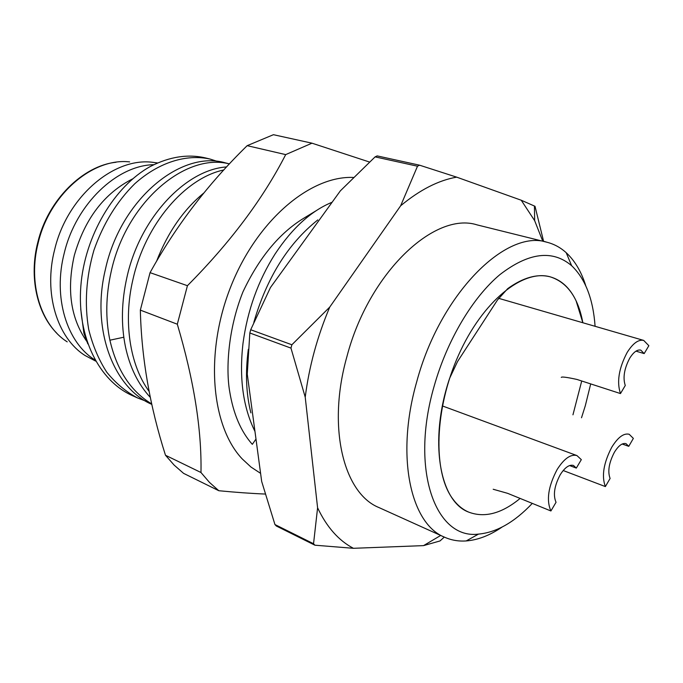 <?xml version="1.0" encoding="UTF-8"?>
<svg xmlns="http://www.w3.org/2000/svg" width="683" height="683" viewBox="0 0 683 683"><rect width="100%" height="100%" fill="white"/><g stroke="black" fill="none" stroke-linecap="round" stroke-linejoin="round"><path stroke-width="1.02" d="M153.94 164.68C117.006 165.26 76.112 203.807 64.356 252.684C52.625 297.276 66.849 342.746 95.065 360.009M132.792 178.792C104.337 193.195 84.846 218.731 74.31 255.408C66.558 289.771 70.716 318.423 86.775 341.363M87.817 343.891L83.898 333.202L80.714 308.912M95.688 361.119L85.076 355.519C57.21 338.051 43.225 293.152 54.742 249.244C67.19 196.841 113.472 157.534 152.13 162.238L157.688 162.981M507.708 288.644C523.306 277.426 537.495 273.499 550.285 276.863C567.325 282.344 578.185 297.634 582.847 322.752L576.111 300.879C570.049 288.098 561.443 280.098 550.285 276.863C522.965 268.897 482.497 301.254 458.506 355.22C434.345 409.049 432.757 472.124 452.658 498.769C457.226 505.044 462.562 509.492 468.666 512.105C439.425 501.45 428.668 440.484 449.619 378.314L457.55 361.538L497.455 300.025L507.708 288.644M581.72 380.994L572.952 414.82L581.72 380.994M520.122 498.428C501.749 513.573 484.597 518.132 468.666 512.105C484.597 518.132 501.749 513.573 520.122 498.428M581.506 417.774L585.305 405.745L590.701 383.906M595.089 326.303C593.151 298.966 585.331 278.766 571.628 265.696C552.547 249.491 528.642 252.462 499.896 274.626C472.713 297.344 447.049 340.271 434.132 386.245C409.74 470.024 435.72 539.783 478.51 534.097C496.558 532.45 514.478 522.213 532.296 503.388M585.741 285.682C581.344 271.697 574.838 260.701 566.207 252.71C560.538 247.553 554.109 244.062 546.921 242.234C506.103 228.685 440.125 294.031 416.75 381.695C395.423 455.885 410.474 523.801 444.59 537.214C451.361 540.236 458.566 541.474 466.207 540.936C477.938 540.005 489.856 535.404 501.971 527.139M546.921 242.234L477.093 224.886C434.653 211.158 368.752 272.799 346.921 356.594C326.858 427.507 343.703 493.51 379.014 507.589L444.59 537.214M542.772 241.21L534.652 220.652L521.24 200.23L456.662 177.145C438.452 180.338 419.789 189.883 400.648 205.788L329.744 307.085C317.254 336.668 309.083 366.703 305.224 397.182L317.595 507.81C326.747 527.088 338.683 540.586 353.418 548.304L423.545 545.623L440.689 535.455M456.662 177.145L419.584 165.192L417.501 166.208L400.648 205.788M543.617 241.415L535.011 206.292L521.24 200.23M419.584 165.192L377.195 155.903L375.104 156.877L340.382 190.822L270.451 287.526L250.704 329.744L249.833 332.988L290.975 348.117L305.224 397.182M329.744 307.085L291.88 344.77L290.975 348.117M317.595 507.81L313.54 543.736L314.889 545.196L353.418 548.304M423.545 545.623L440.014 540.945L444.309 537.086M375.104 156.877L417.501 166.208M250.704 329.744L291.88 344.77M249.833 332.988L247.263 374.105L261.683 481.472L274.942 524.544L313.54 543.736M274.942 524.544L276.325 526.004L314.889 545.196M254.964 431.417C243.037 407.299 239.05 377.921 243.011 343.276C247.434 310.492 258.106 280.756 275.027 254.059C292.196 228.096 311.226 210.825 332.117 202.236M250.892 412.865C246.093 393.843 245.24 372.653 248.33 349.295M253.811 322.402C266.805 277.708 288.141 243.541 317.834 219.909M203.944 192.905C183.642 209.468 167.847 232.246 156.569 261.239M226.602 166.942C186.135 169.461 139.887 217.638 126.901 277.435C121.472 301.673 120.985 324.741 125.424 346.64C129.821 367.3 138.128 384.23 150.345 397.429M149.133 391.419C129.83 365.217 123.042 321.36 132.912 279.595C145.223 224.058 185.264 177.998 223.828 169.956M151.737 403.935C130.769 391.342 116.827 370.092 109.895 340.202C105.387 318.517 105.797 295.713 111.141 271.774C126.073 202.177 185.597 152.377 229.42 163.92M229.454 163.886L225.663 162.947C181.618 149.509 120.481 199.043 105.336 269.683C91.001 329.061 113.387 387.97 151.839 404.387M217.766 161.521L210.099 159.071C186.442 153.837 158.823 162.238 134.773 183.744C116.87 201.468 103.244 223.657 93.904 250.311C86.075 277.503 84.35 303.909 88.73 329.53C92.734 345.589 98.753 359.83 106.796 372.235C115.803 383.325 126.116 391.922 137.744 398.027L145.359 400.947M137.744 398.027L132.263 395.559C99.018 380.824 76.931 336.907 80.825 286.331C84.624 235.806 114.428 186.169 150.482 166.413C169.896 156.518 188.499 153.752 206.3 158.123L210.099 159.071M353.435 177.46C310.663 175.446 257.329 219.858 231.025 286.057C204.524 352.155 211.056 426.004 242.2 458.899L250.985 467.052L260.59 473.345M315.025 211.474L303.739 218.253C279.313 233.168 259.045 257.73 242.917 291.948C227.823 329.744 225.86 369.494 229.659 391.316C233.347 413.847 240.894 431.519 252.309 444.343L255.988 439.049M303.739 218.253L316.263 210.646M311.977 143.182L285.69 154.614C262.946 198.958 230.197 242.653 187.424 285.699L177.315 324.212C193.921 380.235 201.801 429.667 200.973 472.508L209.493 482.42L218.825 490.727L183.573 473.353L174.131 465.089L165.491 455.262C149.876 406.385 141.492 357.994 140.339 310.116L150.064 272.654C175.659 226.261 208.025 183.932 247.169 145.667L273.431 134.696L311.977 143.182L369.503 162.033M200.973 472.508L165.491 455.262M218.825 490.727C236.011 492.383 251.472 493.493 265.217 494.048M177.315 324.212L140.339 310.116M187.424 285.699L150.064 272.654M285.69 154.614L247.169 145.667M622.187 444.018L628.753 446.332L633.363 438.401L629.18 434.268C623.75 432.954 617.944 437.265 611.772 447.211C603.567 463.048 601.441 476.171 605.377 486.586L563.193 470.527M628.753 446.332L626.012 443.643C622.367 442.755 618.482 445.64 614.367 452.308C608.937 462.784 607.511 471.501 610.098 478.459L605.377 486.586M569.588 465.55L576.315 468.086L581.327 459.642L576.947 455.578C570.715 453.939 564.107 458.583 557.14 469.511C548.261 486.364 546.178 500.187 550.908 510.969L507.614 493.331L493.194 489.259M576.315 468.086L573.464 465.447C569.272 464.338 564.858 467.445 560.205 474.77C554.331 485.92 552.94 495.107 556.039 502.304L550.908 510.969M635.975 351.147L644.18 353.589L648.85 345.709L643.685 340.407C638.417 339.306 632.91 343.327 627.165 352.445C618.832 368.299 616.604 382.01 620.48 393.57L576.93 379.441C566.924 377.247 561.699 376.564 561.264 377.392M644.18 353.589L640.782 350.123C637.248 349.38 633.568 352.069 629.726 358.182C624.219 368.675 622.734 377.776 625.269 385.494L620.48 393.57M67.216 341.867C40.852 325.262 27.602 283.36 38.248 242.619C49.731 194.006 93.016 157.542 129.65 161.905M123.802 337.223L109.895 340.202M56.715 333.125C37.172 313.557 28.78 277.281 37.787 242.397M571.628 265.696L566.207 252.71M478.51 534.097L466.207 540.936M534.652 220.652L534.43 206.018M37.821 242.286C47.904 199.684 83.403 165.576 116.016 162.264M442.396 405.933L576.947 455.578M498.616 298.309L643.685 340.407"/></g></svg>

